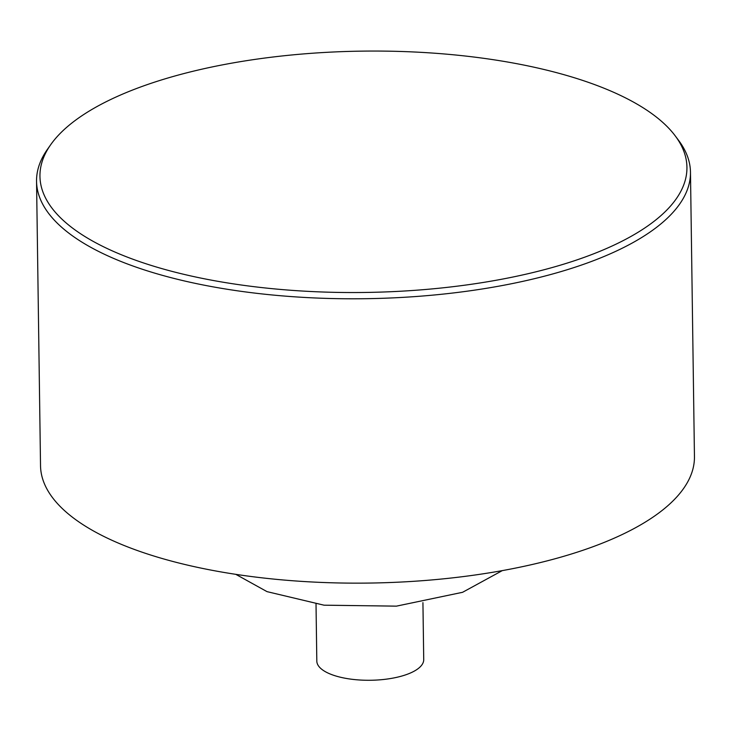 <?xml version="1.0" encoding="UTF-8"?>
<svg xmlns="http://www.w3.org/2000/svg" width="731" height="731" viewBox="0 0 731 731"><rect width="100%" height="100%" fill="white"/><g stroke="black" fill="none" stroke-linecap="round" stroke-linejoin="round"><path stroke-width="1.1" d="M422.929 602.627L423.724 659.581A53.464 19.938 179.2 0 1 406.792 674.448A53.464 19.938 179.2 0 1 349.126 678.898A53.464 19.938 179.2 0 1 316.815 661.071L316.02 604.117M675.28 135.939L678.697 140.507A326.995 121.967 179.2 0 1 690.475 172.187L694.45 456.546A326.995 121.967 179.2 0 1 590.886 547.492A326.995 121.967 179.2 0 1 238.142 574.694A326.995 121.967 179.2 0 1 40.525 465.674L36.55 181.325A326.995 121.967 179.2 0 1 47.442 149.325L50.731 144.656A323.522 120.67 179.2 0 1 361.763 51.133A323.522 120.67 179.2 0 1 675.28 135.939A323.522 120.67 179.2 0 1 584.48 257.257A323.522 120.67 179.2 0 1 197.471 277.378A323.522 120.67 179.2 0 1 50.731 144.656M690.475 172.187A326.995 121.967 179.2 0 1 586.92 263.133A326.995 121.967 179.2 0 1 234.176 290.335A326.995 121.967 179.2 0 1 36.55 181.325M235.793 574.338L267.034 591.644L324.007 605.186L396.403 606.145L462.568 592.302L502.288 570.619"/></g></svg>

